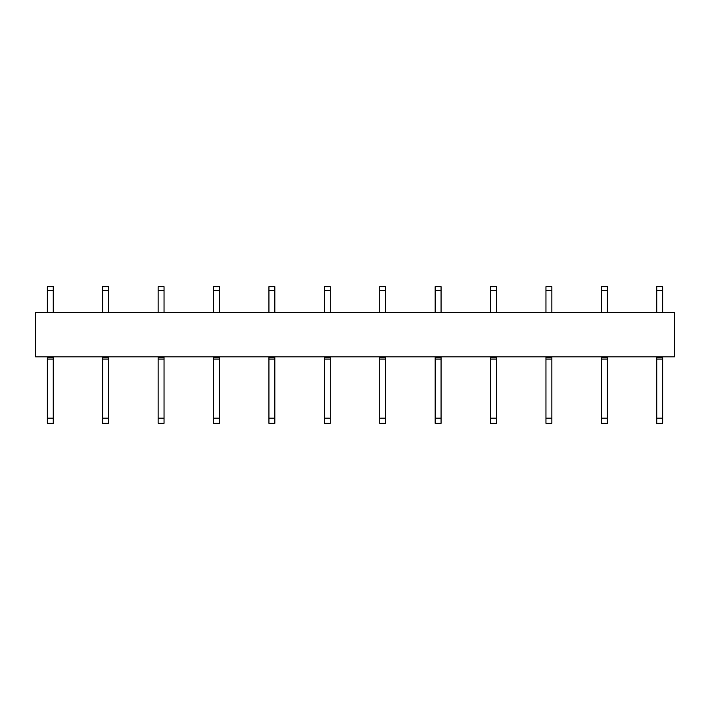 <?xml version="1.0" encoding="UTF-8"?>
<svg xmlns="http://www.w3.org/2000/svg" width="710" height="710" viewBox="0 0 710 710"><rect width="100%" height="100%" fill="white"/><g stroke="black" fill="none" stroke-linecap="round" stroke-linejoin="round"><path stroke-width="1.06" d="M35.5 356.846L674.5 356.846L674.5 312.524L35.5 312.524L35.5 356.846M47.322 286.671L47.322 290.363L53.232 290.363L53.232 286.671L47.322 286.671M47.322 312.524L47.322 290.363M53.232 312.524L53.232 290.363M47.322 418.163L53.232 418.163L53.232 423.329L47.322 423.329L47.322 356.846M47.322 357.583L53.232 357.583L53.232 356.846M47.322 359.065L53.232 359.065L53.232 357.583M53.232 418.163L53.232 359.065M102.728 286.671L102.728 290.363L108.63 290.363L108.63 286.671L102.728 286.671M102.728 312.524L102.728 290.363M108.63 312.524L108.63 290.363M102.728 418.163L108.63 418.163L108.63 423.329L102.728 423.329L102.728 356.846M102.728 357.583L108.63 357.583L108.63 356.846M102.728 359.065L108.63 359.065L108.63 357.583M108.63 418.163L108.63 359.065M158.126 286.671L158.126 290.363L164.037 290.363L164.037 286.671L158.126 286.671M158.126 312.524L158.126 290.363M164.037 312.524L164.037 290.363M158.126 418.163L164.037 418.163L164.037 423.329L158.126 423.329L158.126 356.846M158.126 357.583L164.037 357.583L164.037 356.846M158.126 359.065L164.037 359.065L164.037 357.583M164.037 418.163L164.037 359.065M213.532 286.671L213.532 290.363L219.443 290.363L219.443 286.671L213.532 286.671M213.532 312.524L213.532 290.363M219.443 312.524L219.443 290.363M213.532 418.163L219.443 418.163L219.443 423.329L213.532 423.329L213.532 356.846M213.532 357.583L219.443 357.583L219.443 356.846M213.532 359.065L219.443 359.065L219.443 357.583M219.443 418.163L219.443 359.065M268.939 286.671L268.939 290.363L274.85 290.363L274.85 286.671L268.939 286.671M268.939 312.524L268.939 290.363M274.85 312.524L274.85 290.363M268.939 418.163L274.85 418.163L274.85 423.329L268.939 423.329L268.939 356.846M268.939 357.583L274.85 357.583L274.85 356.846M268.939 359.065L274.85 359.065L274.85 357.583M274.85 418.163L274.85 359.065M324.346 286.671L324.346 290.363L330.256 290.363L330.256 286.671L324.346 286.671M324.346 312.524L324.346 290.363M330.256 312.524L330.256 290.363M324.346 418.163L330.256 418.163L330.256 423.329L324.346 423.329L324.346 356.846M324.346 357.583L330.256 357.583L330.256 356.846M324.346 359.065L330.256 359.065L330.256 357.583M330.256 418.163L330.256 359.065M379.743 286.671L379.743 290.363L385.654 290.363L385.654 286.671L379.743 286.671M379.743 312.524L379.743 290.363M385.654 312.524L385.654 290.363M379.743 418.163L385.654 418.163L385.654 423.329L379.743 423.329L379.743 356.846M379.743 357.583L385.654 357.583L385.654 356.846M379.743 359.065L385.654 359.065L385.654 357.583M385.654 418.163L385.654 359.065M435.15 286.671L435.15 290.363L441.061 290.363L441.061 286.671L435.15 286.671M435.15 312.524L435.15 290.363M441.061 312.524L441.061 290.363M435.15 418.163L441.061 418.163L441.061 423.329L435.15 423.329L435.15 356.846M435.15 357.583L441.061 357.583L441.061 356.846M435.15 359.065L441.061 359.065L441.061 357.583M441.061 418.163L441.061 359.065M490.557 286.671L490.557 290.363L496.467 290.363L496.467 286.671L490.557 286.671M490.557 312.524L490.557 290.363M496.467 312.524L496.467 290.363M490.557 418.163L496.467 418.163L496.467 423.329L490.557 423.329L490.557 356.846M490.557 357.583L496.467 357.583L496.467 356.846M490.557 359.065L496.467 359.065L496.467 357.583M496.467 418.163L496.467 359.065M545.963 286.671L545.963 290.363L551.874 290.363L551.874 286.671L545.963 286.671M545.963 312.524L545.963 290.363M551.874 312.524L551.874 290.363M545.963 418.163L551.874 418.163L551.874 423.329L545.963 423.329L545.963 356.846M545.963 357.583L551.874 357.583L551.874 356.846M545.963 359.065L551.874 359.065L551.874 357.583M551.874 418.163L551.874 359.065M601.37 286.671L601.37 290.363L607.272 290.363L607.272 286.671L601.37 286.671M601.37 312.524L601.37 290.363M607.272 312.524L607.272 290.363M601.37 418.163L607.272 418.163L607.272 423.329L601.37 423.329L601.37 356.846M601.37 357.583L607.272 357.583L607.272 356.846M601.37 359.065L607.272 359.065L607.272 357.583M607.272 418.163L607.272 359.065M656.768 286.671L656.768 290.363L662.678 290.363L662.678 286.671L656.768 286.671M656.768 312.524L656.768 290.363M662.678 312.524L662.678 290.363M656.768 418.163L662.678 418.163L662.678 423.329L656.768 423.329L656.768 356.846M656.768 357.583L662.678 357.583L662.678 356.846M656.768 359.065L662.678 359.065L662.678 357.583M662.678 418.163L662.678 359.065"/></g></svg>
